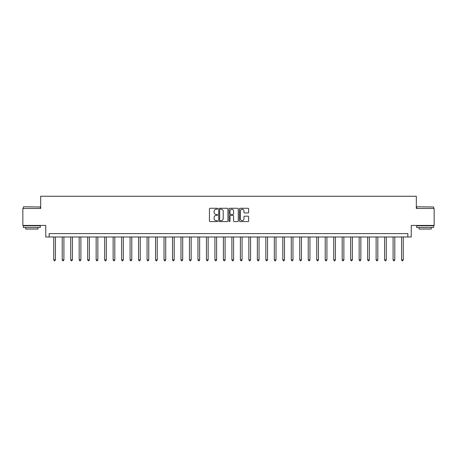 <?xml version="1.0" encoding="UTF-8"?>
<svg xmlns="http://www.w3.org/2000/svg" width="457" height="457" viewBox="0 0 457 457"><rect width="100%" height="100%" fill="white"/><g stroke="black" fill="none" stroke-linecap="round" stroke-linejoin="round"><path stroke-width="0.69" d="M217.641 208.729A0.468 0.468 0 0 0 217.172 208.266L210.094 208.266A0.668 0.668 0 0 0 209.432 208.929L209.432 220.92A0.668 0.668 0 0 0 210.094 221.588L217.172 221.588A0.468 0.468 0 0 0 217.641 221.119A0.468 0.468 0 0 0 217.172 220.657L216.258 220.657A2.131 2.131 0 0 1 214.127 218.526L214.127 217.526A2.131 2.131 0 0 1 216.258 215.39L217.172 215.39A0.468 0.468 0 0 0 217.641 214.927A0.468 0.468 0 0 0 217.172 214.459L216.258 214.459A2.131 2.131 0 0 1 214.127 212.328L214.127 211.328A2.131 2.131 0 0 1 216.258 209.197L217.172 209.197A0.468 0.468 0 0 0 217.641 208.729M247.968 212.962A0.668 0.668 0 0 0 248.637 212.294L248.637 208.929A0.668 0.668 0 0 0 247.968 208.266L240.108 208.266A0.668 0.668 0 0 0 239.445 208.929L239.445 220.92A0.668 0.668 0 0 0 240.108 221.588L247.968 221.588A0.668 0.668 0 0 0 248.637 220.92L248.637 216.858A0.668 0.668 0 0 0 247.968 216.19L244.604 216.19A0.668 0.668 0 0 0 243.941 216.858L243.941 218.874A1.782 1.782 0 0 1 242.159 220.657A1.782 1.782 0 0 1 240.376 218.874L240.376 210.98A1.782 1.782 0 0 1 242.159 209.197A1.782 1.782 0 0 1 243.941 210.98L243.941 212.294A0.668 0.668 0 0 0 244.604 212.962L247.968 212.962M407.85 236.983L411.243 236.983L411.243 225.444L434.15 225.444L434.15 208.478L416.333 208.478L416.333 196.259L40.667 196.259L40.667 208.478L22.85 208.478L22.85 225.444L45.757 225.444L45.757 236.983L407.85 236.983L407.85 233.59L49.15 233.59L49.15 236.983M227.917 208.929A0.668 0.668 0 0 0 227.249 208.266L219.389 208.266A0.668 0.668 0 0 0 218.726 208.929L218.726 220.92A0.668 0.668 0 0 0 219.389 221.588L227.249 221.588A0.668 0.668 0 0 0 227.917 220.92L227.917 208.929M229.751 208.266L237.611 208.266A0.668 0.668 0 0 1 238.274 208.929L238.274 220.92A0.668 0.668 0 0 1 237.611 221.588L234.247 221.588A0.668 0.668 0 0 1 233.578 220.92L233.578 216.058A0.668 0.668 0 0 0 232.916 215.39L230.682 215.39A0.668 0.668 0 0 0 230.014 216.058L230.014 221.119A0.468 0.468 0 0 1 229.551 221.588A0.468 0.468 0 0 1 229.083 221.119L229.083 208.929A0.668 0.668 0 0 1 229.751 208.266M220.12 209.197A0.468 0.468 0 0 0 219.657 209.66L219.657 220.188A0.468 0.468 0 0 0 220.12 220.657L221.091 220.657A2.131 2.131 0 0 0 223.222 218.526L223.222 211.328A2.131 2.131 0 0 0 221.091 209.197L220.12 209.197M233.578 211.014A1.782 1.782 0 0 0 231.796 209.232A1.782 1.782 0 0 0 230.014 211.014L230.014 213.796A0.668 0.668 0 0 0 230.682 214.459L232.916 214.459A0.668 0.668 0 0 0 233.578 213.796L233.578 211.014M53.732 236.983L53.732 259.856L55.428 259.856L55.428 236.983M55.428 259.856L54.92 260.741L54.24 260.741L53.732 259.856M62.215 236.983L62.215 259.856L63.911 259.856L63.911 236.983M63.911 259.856L63.403 260.741L62.723 260.741L62.215 259.856M70.698 236.983L70.698 259.856L72.395 259.856L72.395 236.983M72.395 259.856L71.886 260.741L71.206 260.741L70.698 259.856M79.181 236.983L79.181 259.856L80.878 259.856L80.878 236.983M80.878 259.856L80.369 260.741L79.689 260.741L79.181 259.856M87.67 236.983L87.67 259.856L89.366 259.856L89.366 236.983M89.366 259.856L88.852 260.741L88.178 260.741L87.67 259.856M23.564 206.781L40.325 206.987L23.564 206.781M31.841 227.483L23.358 227.483L23.358 225.787L40.325 225.787L40.325 227.483L31.841 227.483M37.954 227.483L37.954 229.043L25.735 229.043L25.735 227.483M416.875 206.781L433.642 206.987L416.875 206.781M425.159 227.483L416.675 227.483L416.675 225.787L433.642 225.787L433.642 227.483L425.159 227.483M431.265 227.483L431.265 229.043L419.046 229.043L419.046 227.483M96.153 236.983L96.153 259.856L97.849 259.856L97.849 236.983M97.849 259.856L97.341 260.741L96.661 260.741L96.153 259.856M104.636 236.983L104.636 259.856L106.332 259.856L106.332 236.983M106.332 259.856L105.824 260.741L105.144 260.741L104.636 259.856M113.119 236.983L113.119 259.856L114.816 259.856L114.816 236.983M114.816 259.856L114.307 260.741L113.627 260.741L113.119 259.856M121.602 236.983L121.602 259.856L123.299 259.856L123.299 236.983M123.299 259.856L122.79 260.741L122.11 260.741L121.602 259.856M130.085 236.983L130.085 259.856L131.782 259.856L131.782 236.983M131.782 259.856L131.273 260.741L130.593 260.741L130.085 259.856M138.568 236.983L138.568 259.856L140.265 259.856L140.265 236.983M140.265 259.856L139.756 260.741L139.082 260.741L138.568 259.856M147.057 236.983L147.057 259.856L148.754 259.856L148.754 236.983M148.754 259.856L148.239 260.741L147.565 260.741L147.057 259.856M155.54 236.983L155.54 259.856L157.237 259.856L157.237 236.983M157.237 259.856L156.728 260.741L156.048 260.741L155.54 259.856M164.023 236.983L164.023 259.856L165.72 259.856L165.72 236.983M165.72 259.856L165.211 260.741L164.531 260.741L164.023 259.856M172.506 236.983L172.506 259.856L174.203 259.856L174.203 236.983M174.203 259.856L173.694 260.741L173.014 260.741L172.506 259.856M180.989 236.983L180.989 259.856L182.686 259.856L182.686 236.983M182.686 259.856L182.177 260.741L181.498 260.741L180.989 259.856M189.472 236.983L189.472 259.856L191.169 259.856L191.169 236.983M191.169 259.856L190.66 260.741L189.981 260.741L189.472 259.856M197.955 236.983L197.955 259.856L199.652 259.856L199.652 236.983M199.652 259.856L199.143 260.741L198.469 260.741L197.955 259.856M206.444 236.983L206.444 259.856L208.141 259.856L208.141 236.983M208.141 259.856L207.632 260.741L206.952 260.741L206.444 259.856M214.927 236.983L214.927 259.856L216.624 259.856L216.624 236.983M216.624 259.856L216.115 260.741L215.436 260.741L214.927 259.856M223.41 236.983L223.41 259.856L225.107 259.856L225.107 236.983M225.107 259.856L224.598 260.741L223.919 260.741L223.41 259.856M231.893 236.983L231.893 259.856L233.59 259.856L233.59 236.983M233.59 259.856L233.081 260.741L232.402 260.741L231.893 259.856M240.376 236.983L240.376 259.856L242.073 259.856L242.073 236.983M242.073 259.856L241.564 260.741L240.885 260.741L240.376 259.856M248.859 236.983L248.859 259.856L250.556 259.856L250.556 236.983M250.556 259.856L250.048 260.741L249.368 260.741L248.859 259.856M257.348 236.983L257.348 259.856L259.045 259.856L259.045 236.983M259.045 259.856L258.531 260.741L257.857 260.741L257.348 259.856M265.831 236.983L265.831 259.856L267.528 259.856L267.528 236.983M267.528 259.856L267.019 260.741L266.34 260.741L265.831 259.856M274.314 236.983L274.314 259.856L276.011 259.856L276.011 236.983M276.011 259.856L275.502 260.741L274.823 260.741L274.314 259.856M282.797 236.983L282.797 259.856L284.494 259.856L284.494 236.983M284.494 259.856L283.986 260.741L283.306 260.741L282.797 259.856M291.28 236.983L291.28 259.856L292.977 259.856L292.977 236.983M292.977 259.856L292.469 260.741L291.789 260.741L291.28 259.856M299.763 236.983L299.763 259.856L301.46 259.856L301.46 236.983M301.46 259.856L300.952 260.741L300.272 260.741L299.763 259.856M308.247 236.983L308.247 259.856L309.943 259.856L309.943 236.983M309.943 259.856L309.435 260.741L308.761 260.741L308.247 259.856M316.735 236.983L316.735 259.856L318.432 259.856L318.432 236.983M318.432 259.856L317.918 260.741L317.244 260.741L316.735 259.856M325.218 236.983L325.218 259.856L326.915 259.856L326.915 236.983M326.915 259.856L326.407 260.741L325.727 260.741L325.218 259.856M333.701 236.983L333.701 259.856L335.398 259.856L335.398 236.983M335.398 259.856L334.89 260.741L334.21 260.741L333.701 259.856M342.184 236.983L342.184 259.856L343.881 259.856L343.881 236.983M343.881 259.856L343.373 260.741L342.693 260.741L342.184 259.856M350.668 236.983L350.668 259.856L352.364 259.856L352.364 236.983M352.364 259.856L351.856 260.741L351.176 260.741L350.668 259.856M359.151 236.983L359.151 259.856L360.847 259.856L360.847 236.983M360.847 259.856L360.339 260.741L359.659 260.741L359.151 259.856M367.634 236.983L367.634 259.856L369.33 259.856L369.33 236.983M369.33 259.856L368.822 260.741L368.148 260.741L367.634 259.856M376.122 236.983L376.122 259.856L377.819 259.856L377.819 236.983M377.819 259.856L377.311 260.741L376.631 260.741L376.122 259.856M384.605 236.983L384.605 259.856L386.302 259.856L386.302 236.983M386.302 259.856L385.794 260.741L385.114 260.741L384.605 259.856M393.089 236.983L393.089 259.856L394.785 259.856L394.785 236.983M394.785 259.856L394.277 260.741L393.597 260.741L393.089 259.856M401.572 236.983L401.572 259.856L403.268 259.856L403.268 236.983M403.268 259.856L402.76 260.741L402.08 260.741L401.572 259.856M23.358 208.478L23.358 206.987M27.226 225.787L27.226 225.444M36.457 225.787L36.457 225.444M40.325 208.478L40.325 206.987M416.675 208.478L416.675 206.987M420.543 225.787L420.543 225.444M429.774 225.787L429.774 225.444M433.642 208.478L433.642 206.987"/></g></svg>
